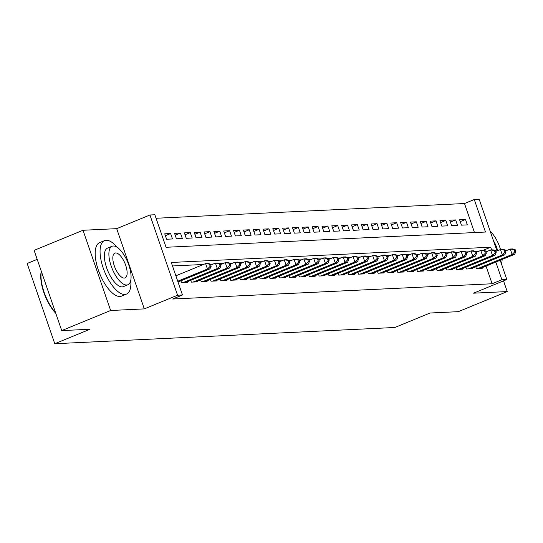 <?xml version="1.0" encoding="UTF-8"?>
<svg xmlns="http://www.w3.org/2000/svg" width="543" height="543" viewBox="0 0 543 543"><rect width="100%" height="100%" fill="white"/><g stroke="black" fill="none" stroke-linecap="round" stroke-linejoin="round"><path stroke-width="0.81" d="M474.487 232.56L464.489 203.53L474.277 199.512L479.191 199.274L496.974 250.941M37.202 259.357L27.15 263.491L54.775 343.726L394.836 327.49L430.049 313.019L458.306 311.668L507.216 291.571L503.531 280.86M54.775 343.726L89.989 329.255L61.732 330.599L34.107 250.371L83.018 230.266L110.643 310.501L144.309 308.892L177.568 295.222L149.943 214.994L154.857 214.756L166.056 247.282L485.476 232.037L474.277 199.512M144.309 308.892L116.684 228.657L83.018 230.266M116.684 228.657L149.943 214.994M464.489 203.53L156.058 218.252M61.732 330.599L110.643 310.501M475.763 266.735L476.387 268.534L482.279 268.256L482.096 267.706M465.935 267.204L466.559 269.002L472.451 268.724L472.267 268.174M456.106 267.672L456.731 269.471L462.622 269.192L462.439 268.642M446.278 268.14L446.903 269.939L452.794 269.661L452.611 269.111M436.45 268.615L437.074 270.414L442.966 270.129L442.783 269.579M426.622 269.084L427.246 270.882L433.138 270.597L432.954 270.054M416.793 269.552L417.418 271.351L423.309 271.066L423.126 270.523M406.965 270.02L407.589 271.819L413.481 271.534L413.298 270.991M397.137 270.489L397.761 272.287L403.653 272.009L403.469 271.459M387.308 270.957L387.933 272.756L393.824 272.477L393.641 271.928M377.48 271.425L378.104 273.224L383.996 272.946L383.813 272.396M367.652 271.894L368.276 273.692L374.168 273.414L373.984 272.864M357.823 272.369L358.448 274.167L364.339 273.882L364.156 273.333M347.995 272.837L348.62 274.636L354.511 274.351L354.328 273.808M338.167 273.305L338.791 275.104L344.683 274.819L344.5 274.276M328.339 273.774L328.963 275.572L334.855 275.287L334.671 274.744M318.51 274.242L319.135 276.041L325.026 275.763L324.843 275.213M308.682 274.71L309.306 276.509L315.198 276.231L315.015 275.681M298.854 275.179L299.478 276.978L305.37 276.699L305.186 276.149M289.025 275.647L289.65 277.446L295.541 277.168L295.358 276.618M279.197 276.122L279.821 277.914L285.713 277.636L285.53 277.086M269.369 276.591L269.993 278.389L275.885 278.104L275.701 277.554M259.54 277.059L260.165 278.858L266.056 278.573L265.873 278.03M249.712 277.527L250.337 279.326L256.228 279.041L256.045 278.498M239.884 277.996L240.508 279.794L246.4 279.509L246.217 278.966M230.056 278.464L230.68 280.263L236.572 279.984L236.388 279.435M220.227 278.932L220.852 280.731L226.743 280.453L226.56 279.903M210.399 279.401L211.023 281.199L216.915 280.921L216.732 280.371M200.571 279.876L201.195 281.668L207.087 281.389L206.903 280.84M190.742 280.344L191.367 282.143L197.258 281.858L197.075 281.308M180.914 280.812L181.538 282.611L187.43 282.326L187.247 281.783M165.384 235.696L170.631 233.538L164.739 233.816L166.606 239.239L172.498 238.961L170.631 233.538M175.213 235.228L180.459 233.069L174.568 233.347L176.434 238.771L182.326 238.486L180.459 233.069M185.041 234.759L190.288 232.601L184.396 232.879L186.263 238.302L192.154 238.017L190.288 232.601M194.869 234.284L200.116 232.132L194.224 232.411L196.091 237.834L201.982 237.549L200.116 232.132M204.697 233.816L209.944 231.657L204.053 231.942L205.919 237.366L211.811 237.081L209.944 231.657M214.526 233.347L219.772 231.189L213.881 231.474L215.747 236.891L221.639 236.612L219.772 231.189M224.354 232.879L229.601 230.721L223.709 231.006L225.576 236.422L231.467 236.144L229.601 230.721M234.182 232.411L239.429 230.252L233.538 230.537L235.404 235.954L241.296 235.676L239.429 230.252M244.011 231.942L249.257 229.784L243.366 230.062L245.232 235.486L251.124 235.207L249.257 229.784M253.839 231.474L259.086 229.316L253.194 229.594L255.061 235.017L260.952 234.732L259.086 229.316M263.667 231.006L268.914 228.847L263.022 229.126L264.889 234.549L270.781 234.264L268.914 228.847M273.496 230.531L278.742 228.379L272.851 228.657L274.717 234.081L280.609 233.795L278.742 228.379M283.324 230.062L288.571 227.904L282.679 228.189L284.546 233.612L290.437 233.327L288.571 227.904M293.152 229.594L298.399 227.436L292.507 227.721L294.374 233.137L300.265 232.859L298.399 227.436M302.98 229.126L308.227 226.967L302.336 227.252L304.202 232.669L310.094 232.39L308.227 226.967M312.809 228.657L318.055 226.499L312.164 226.784L314.03 232.2L319.922 231.922L318.055 226.499M322.637 228.189L327.884 226.031L321.992 226.309L323.859 231.732L329.75 231.454L327.884 226.031M332.465 227.721L337.712 225.562L331.821 225.84L333.687 231.264L339.579 230.985L337.712 225.562M342.294 227.252L347.54 225.094L341.649 225.372L343.515 230.795L349.407 230.51L347.54 225.094M352.122 226.784L357.369 224.626L351.477 224.904L353.344 230.327L359.235 230.042L357.369 224.626M361.95 226.309L367.197 224.15L361.305 224.435L363.172 229.859L369.064 229.574L367.197 224.15M371.779 225.84L377.025 223.682L371.134 223.967L373 229.39L378.892 229.105L377.025 223.682M381.607 225.372L386.854 223.214L380.962 223.499L382.829 228.915L388.72 228.637L386.854 223.214M391.435 224.904L396.682 222.745L390.79 223.03L392.657 228.447L398.548 228.169L396.682 222.745M401.263 224.435L406.51 222.277L400.619 222.555L402.485 227.979L408.377 227.7L406.51 222.277M411.092 223.967L416.338 221.809L410.447 222.087L412.313 227.51L418.205 227.232L416.338 221.809M420.92 223.499L426.167 221.34L420.275 221.619L422.142 227.042L428.033 226.757L426.167 221.34M430.748 223.03L435.995 220.872L430.104 221.15L431.97 226.574L437.862 226.288L435.995 220.872M440.577 222.555L445.823 220.397L439.932 220.682L441.798 226.105L447.69 225.82L445.823 220.397M450.405 222.087L455.652 219.929L449.76 220.214L451.627 225.637L457.518 225.352L455.652 219.929M461.455 225.162L467.347 224.883L465.48 219.46L459.588 219.745L461.455 225.162M491.632 249.929L490.702 247.214L171.283 262.466L182.482 294.992L172.701 299.01L492.121 283.765L486.033 266.084M478.614 251.348L475.811 251.477M468.785 251.816L465.982 251.952M458.957 252.285L456.154 252.42M449.129 252.753L446.326 252.889M439.301 253.221L436.497 253.357M429.472 253.69L426.669 253.825M419.644 254.158L416.841 254.294M409.816 254.633L407.012 254.762M399.987 255.101L397.184 255.23M390.159 255.57L387.356 255.699M380.331 256.038L377.528 256.174M370.502 256.506L367.699 256.642M360.674 256.975L357.871 257.111M350.846 257.443L348.043 257.579M341.018 257.911L338.214 258.047M331.189 258.387L328.386 258.516M321.361 258.855L318.558 258.984M311.533 259.323L308.729 259.452M301.704 259.792L298.901 259.927M291.876 260.26L289.073 260.396M282.048 260.728L279.245 260.864M272.219 261.197L269.416 261.332M262.391 261.665L259.588 261.801M252.563 262.14L249.76 262.269M242.735 262.608L239.931 262.737M232.906 263.077L230.103 263.206M223.078 263.545L220.275 263.681M213.25 264.013L210.446 264.149M203.421 264.482L172.484 265.961M500.191 260.267L506.816 279.509L473.557 293.179L507.216 291.571M506.816 279.509L501.902 279.74L495.813 262.065M492.121 283.765L501.902 279.74M182.482 294.992L177.568 295.222M483.1 250.337L490.702 247.214M460.233 221.619L465.48 219.46M177.737 281.226L207.467 269.009L209.924 268.887L178.009 282.007M175.871 275.803L205.6 263.586L208.057 263.47L210.426 264.081L209.442 264.129L210.189 266.301L211.173 266.253L210.426 264.081M210.189 266.301L207.467 269.009L205.6 263.586L209.442 264.129M209.924 268.887L211.173 266.253M55.759 313.25A28.222 11.423 -112.3 0 1 41.288 271.215M41.329 271.344A28.915 11.708 67.7 0 0 55.569 312.7M117.22 247.364A28.915 11.708 67.7 0 0 106.143 240.257A28.915 11.708 67.7 0 0 104.487 240.617A28.915 11.708 67.7 0 0 103.889 269.885A28.915 11.708 67.7 0 0 124.809 294.469A28.915 11.708 67.7 0 0 126.471 294.109A28.915 11.708 67.7 0 0 130.782 280.351M104.487 240.617L99.593 242.626A28.915 11.708 67.7 0 0 99.002 271.894A28.915 11.708 67.7 0 0 119.922 296.478A28.915 11.708 67.7 0 0 121.578 296.118L126.471 294.109M127.89 284.77L123.39 286.616A20.817 8.43 -112.3 0 1 122.195 286.88A20.817 8.43 -112.3 0 1 107.134 269.179A20.817 8.43 -112.3 0 1 107.562 248.103L112.062 246.257A20.817 8.43 67.7 0 0 111.634 267.332A20.817 8.43 67.7 0 0 126.695 285.027A20.817 8.43 67.7 0 0 127.89 284.77A20.817 8.43 67.7 0 0 128.318 263.694A20.817 8.43 67.7 0 0 113.256 245.999A20.817 8.43 67.7 0 0 112.062 246.257M124.306 278.091A13.419 5.43 67.7 0 0 125.08 277.921A13.419 5.43 67.7 0 0 125.352 264.339A13.419 5.43 67.7 0 0 115.645 252.936A13.419 5.43 67.7 0 0 114.878 253.106A13.419 5.43 67.7 0 0 114.6 266.681A13.419 5.43 67.7 0 0 124.306 278.091M497.598 250.683A13.419 5.43 67.7 0 0 493.506 240.861M501.454 263.932A20.817 8.43 67.7 0 0 502.105 259.479M500.524 249.508A20.817 8.43 67.7 0 0 490.186 231.209M501.922 265.303A28.915 11.708 67.7 0 0 501.8 262.642M183.256 282.53L217.295 268.534L219.752 268.418L185.713 282.408M210.752 265.038L215.428 263.117L217.886 262.995L220.254 263.613L219.27 263.66L220.017 265.832L221.001 265.785L220.254 263.613M220.017 265.832L217.295 268.534L215.428 263.117L219.27 263.66M219.752 268.418L221.001 265.785M193.084 282.055L227.123 268.066L229.58 267.95L195.541 281.939M220.58 264.57L225.257 262.649L227.714 262.527L230.083 263.145L229.098 263.192L229.845 265.364L230.829 265.317L230.083 263.145M229.845 265.364L227.123 268.066L225.257 262.649L229.098 263.192M229.58 267.95L230.829 265.317M202.912 281.586L236.952 267.597L239.409 267.482L205.369 281.471M230.408 264.102L235.085 262.174L237.542 262.059L239.911 262.676L238.927 262.724L239.673 264.889L240.658 264.841L239.911 262.676M239.673 264.889L236.952 267.597L235.085 262.174L238.927 262.724M239.409 267.482L240.658 264.841M212.741 281.118L246.78 267.129L249.237 267.013L215.198 281.002M240.237 263.633L244.913 261.706L247.37 261.59L249.739 262.208L248.755 262.255L249.502 264.421L250.486 264.373L249.739 262.208M249.502 264.421L246.78 267.129L244.913 261.706L248.755 262.255M249.237 267.013L250.486 264.373M222.569 280.65L256.608 266.661L259.065 266.545L225.026 280.534M250.065 263.158L254.742 261.237L257.199 261.122L259.568 261.74L258.583 261.787L259.33 263.952L260.314 263.905L259.568 261.74M259.33 263.952L256.608 266.661L254.742 261.237L258.583 261.787M259.065 266.545L260.314 263.905M232.397 280.181L266.437 266.192L268.894 266.077L234.854 280.066M259.893 262.69L264.57 260.769L267.027 260.654L269.396 261.271L268.412 261.319L269.158 263.484L270.142 263.436L269.396 261.271M269.158 263.484L266.437 266.192L264.57 260.769L268.412 261.319M268.894 266.077L270.142 263.436M242.226 279.713L276.265 265.724L278.722 265.602L244.683 279.597M269.722 262.221L274.398 260.301L276.855 260.185L279.224 260.803L278.24 260.844L278.987 263.016L279.971 262.968L279.224 260.803M278.987 263.016L276.265 265.724L274.398 260.301L278.24 260.844M278.722 265.602L279.971 262.968M252.054 279.245L286.093 265.255L288.55 265.133L254.511 279.122M279.55 261.753L284.227 259.832L286.684 259.717L289.052 260.328L288.068 260.375L288.815 262.547L289.799 262.5L289.052 260.328M288.815 262.547L286.093 265.255L284.227 259.832L288.068 260.375M288.55 265.133L289.799 262.5M261.882 278.776L295.921 264.78L298.378 264.665L264.339 278.654M289.378 261.285L294.055 259.364L296.512 259.242L298.881 259.859L297.897 259.907L298.643 262.079L299.627 262.031L298.881 259.859M298.643 262.079L295.921 264.78L294.055 259.364L297.897 259.907M298.378 264.665L299.627 262.031M271.71 278.308L305.75 264.312L308.207 264.197L274.167 278.186M299.207 260.816L303.883 258.896L306.34 258.773L308.709 259.391L307.725 259.439L308.472 261.611L309.456 261.563L308.709 259.391M308.472 261.611L305.75 264.312L303.883 258.896L307.725 259.439M308.207 264.197L309.456 261.563M281.539 277.833L315.578 263.844L318.035 263.728L283.996 277.717M309.035 260.348L313.711 258.42L316.169 258.305L318.537 258.923L317.553 258.97L318.3 261.135L319.284 261.088L318.537 258.923M318.3 261.135L315.578 263.844L313.711 258.42L317.553 258.97M318.035 263.728L319.284 261.088M291.367 277.364L325.406 263.375L327.863 263.26L293.824 277.249M318.863 259.88L323.54 257.952L325.997 257.837L328.366 258.454L327.381 258.502L328.128 260.667L329.112 260.62L328.366 258.454M328.128 260.667L325.406 263.375L323.54 257.952L327.381 258.502M327.863 263.26L329.112 260.62M301.195 276.896L335.235 262.907L337.692 262.792L303.652 276.781M328.691 259.405L333.368 257.484L335.825 257.368L338.194 257.986L337.21 258.034L337.956 260.199L338.941 260.151L338.194 257.986M337.956 260.199L335.235 262.907L333.368 257.484L337.21 258.034M337.692 262.792L338.941 260.151M311.024 276.428L345.063 262.439L347.52 262.323L313.481 276.312M338.52 258.936L343.196 257.015L345.653 256.9L348.022 257.518L347.038 257.565L347.785 259.73L348.769 259.683L348.022 257.518M347.785 259.73L345.063 262.439L343.196 257.015L347.038 257.565M347.52 262.323L348.769 259.683M320.852 275.959L354.891 261.97L357.348 261.848L323.309 275.844M348.348 258.468L353.025 256.547L355.482 256.432L357.851 257.049L356.866 257.09L357.613 259.262L358.597 259.215L357.851 257.049M357.613 259.262L354.891 261.97L353.025 256.547L356.866 257.09M357.348 261.848L358.597 259.215M330.68 275.491L364.72 261.502L367.177 261.38L333.137 275.369M358.176 258L362.853 256.079L365.31 255.963L367.679 256.574L366.695 256.622L367.441 258.794L368.425 258.746L367.679 256.574M367.441 258.794L364.72 261.502L362.853 256.079L366.695 256.622M367.177 261.38L368.425 258.746M340.509 275.023L374.548 261.027L377.005 260.911L342.966 274.901M368.005 257.531L372.681 255.61L375.138 255.488L377.507 256.106L376.523 256.153L377.27 258.325L378.254 258.278L377.507 256.106M377.27 258.325L374.548 261.027L372.681 255.61L376.523 256.153M377.005 260.911L378.254 258.278M350.337 274.554L384.376 260.559L386.833 260.443L352.794 274.432M377.833 257.063L382.51 255.142L384.967 255.02L387.335 255.638L386.351 255.685L387.098 257.857L388.082 257.81L387.335 255.638M387.098 257.857L384.376 260.559L382.51 255.142L386.351 255.685M386.833 260.443L388.082 257.81M360.165 274.079L394.204 260.09L396.661 259.975L362.622 273.964M387.661 256.595L392.338 254.674L394.795 254.552L397.164 255.169L396.18 255.217L396.926 257.382L397.91 257.341L397.164 255.169M396.926 257.382L394.204 260.09L392.338 254.674L396.18 255.217M396.661 259.975L397.91 257.341M369.993 273.611L404.033 259.622L406.49 259.506L372.45 273.496M397.49 256.126L402.166 254.199L404.623 254.083L406.992 254.701L406.008 254.748L406.755 256.914L407.739 256.866L406.992 254.701M406.755 256.914L404.033 259.622L402.166 254.199L406.008 254.748M406.49 259.506L407.739 256.866M379.822 273.143L413.861 259.154L416.318 259.038L382.279 273.027M407.318 255.651L411.994 253.73L414.452 253.615L416.82 254.233L415.836 254.28L416.583 256.445L417.567 256.398L416.82 254.233M416.583 256.445L413.861 259.154L411.994 253.73L415.836 254.28M416.318 259.038L417.567 256.398M389.65 272.674L423.689 258.685L426.146 258.57L392.107 272.559M417.146 255.183L421.823 253.262L424.28 253.147L426.649 253.764L425.664 253.812L426.411 255.977L427.395 255.929L426.649 253.764M426.411 255.977L423.689 258.685L421.823 253.262L425.664 253.812M426.146 258.57L427.395 255.929M399.478 272.206L433.518 258.217L435.975 258.095L401.935 272.091M426.974 254.715L431.651 252.794L434.108 252.678L436.477 253.296L435.493 253.337L436.239 255.509L437.224 255.461L436.477 253.296M436.239 255.509L433.518 258.217L431.651 252.794L435.493 253.337M435.975 258.095L437.224 255.461M409.307 271.738L443.346 257.749L445.803 257.626L411.764 271.622M436.803 254.246L441.479 252.325L443.936 252.21L446.305 252.821L445.321 252.868L446.068 255.04L447.052 254.993L446.305 252.821M446.068 255.04L443.346 257.749L441.479 252.325L445.321 252.868M445.803 257.626L447.052 254.993M419.135 271.269L453.174 257.273L455.631 257.158L421.592 271.147M446.631 253.778L451.308 251.857L453.765 251.742L456.134 252.352L455.149 252.4L455.896 254.572L456.88 254.524L456.134 252.352M455.896 254.572L453.174 257.273L451.308 251.857L455.149 252.4M455.631 257.158L456.88 254.524M428.963 270.801L463.003 256.805L465.46 256.69L431.42 270.679M456.459 253.309L461.136 251.389L463.593 251.266L465.962 251.884L464.978 251.932L465.724 254.104L466.709 254.056L465.962 251.884M465.724 254.104L463.003 256.805L461.136 251.389L464.978 251.932M465.46 256.69L466.709 254.056M438.792 270.326L472.831 256.337L475.288 256.221L441.249 270.21M466.288 252.841L470.964 250.92L473.421 250.798L475.79 251.416L474.806 251.463L475.553 253.629L476.537 253.588L475.79 251.416M475.553 253.629L472.831 256.337L470.964 250.92L474.806 251.463M475.288 256.221L476.537 253.588M448.62 269.857L482.659 255.868L485.116 255.753L451.077 269.742M476.116 252.373L480.793 250.445L483.25 250.33L485.618 250.947L484.634 250.995L485.381 253.16L486.365 253.113L485.618 250.947M485.381 253.16L482.659 255.868L480.793 250.445L484.634 250.995M485.116 255.753L486.365 253.113M458.448 269.389L492.487 255.4L494.945 255.285L460.905 269.274M485.944 251.898L490.621 249.977L493.078 249.861L495.447 250.479L494.463 250.527L495.209 252.692L496.193 252.644L495.447 250.479M495.209 252.692L492.487 255.4L490.621 249.977L494.463 250.527M494.945 255.285L496.193 252.644M468.276 268.921L502.316 254.932L504.773 254.816L470.733 268.805M495.773 251.429L500.449 249.508L502.906 249.393L505.275 250.011L504.291 250.058L505.038 252.224L506.022 252.176L505.275 250.011M505.038 252.224L502.316 254.932L500.449 249.508L504.291 250.058M504.773 254.816L506.022 252.176M478.105 268.452L512.144 254.463L514.601 254.341L480.562 268.337M505.601 250.961L510.277 249.04L512.735 248.925L515.103 249.542L514.119 249.583L514.866 251.755L515.85 251.708L515.103 249.542M514.866 251.755L512.144 254.463L510.277 249.04L514.119 249.583M514.601 254.341L515.85 251.708"/></g></svg>
